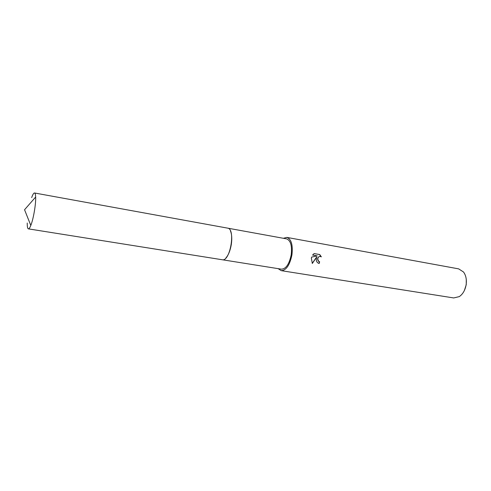 <?xml version="1.0" encoding="UTF-8"?>
<svg xmlns="http://www.w3.org/2000/svg" width="491" height="491" viewBox="0 0 491 491"><rect width="100%" height="100%" fill="white"/><g stroke="black" fill="none" stroke-linecap="round" stroke-linejoin="round"><path stroke-width="0.74" d="M225.829 258.051C228.419 255.124 230.242 250.619 231.304 244.536C232.126 238.829 231.844 234.293 230.457 230.93M222.355 259.764L281.398 269.166C285.971 268.951 289.242 264.158 291.206 254.78C292.182 245.733 290.635 240.43 286.572 238.871L227.75 228.162M316.265 259.021L316.744 256.922L312.319 263.471L311.368 258.18L311.619 257.118L317.174 255.86L312.583 255.062L314.123 253.577L319.764 254.565L321.341 256.861L319.972 256.376C318.567 256.597 317.837 257.566 317.781 259.279L318.653 261.28L319.629 261.734L319.193 263.464C317.223 262.955 316.247 261.476 316.265 259.021M278.17 268.657L281.183 270.651L453.696 297.945L459.294 296.613C462.909 294.109 465.192 290.12 466.143 284.657C466.8 279.514 465.922 275.291 463.498 271.983L458.655 268.872L286.861 237.399L283.356 238.282M281.183 270.651C286.198 270.418 289.782 265.152 291.936 254.86C293.01 244.929 291.316 239.105 286.861 237.399M464.388 290.488L466.241 284.725L466.272 279.447M318.997 263.428L319.432 261.715L318.463 261.261C317.033 258.929 317.474 257.29 319.776 256.351L320.114 256.376M321.077 256.676L319.561 254.547L314.105 253.589M312.221 263.323L316.744 256.922M27.232 223.031C27.201 226.689 27.588 228.634 28.398 228.867L28.41 228.867C29.067 228.916 29.865 227.769 30.804 225.43C33.419 219.09 36.015 203.869 35.653 197.02C35.542 194.479 35.168 193.129 34.523 192.981L34.364 192.975C33.597 193.147 32.694 194.681 31.67 197.578M222.178 259.739L222.251 259.751C230.199 261.832 235.815 228.689 227.609 228.131L34.523 192.981M35.653 197.02L24.55 209.743L30.804 225.43M28.398 228.867L222.214 259.745"/></g></svg>
